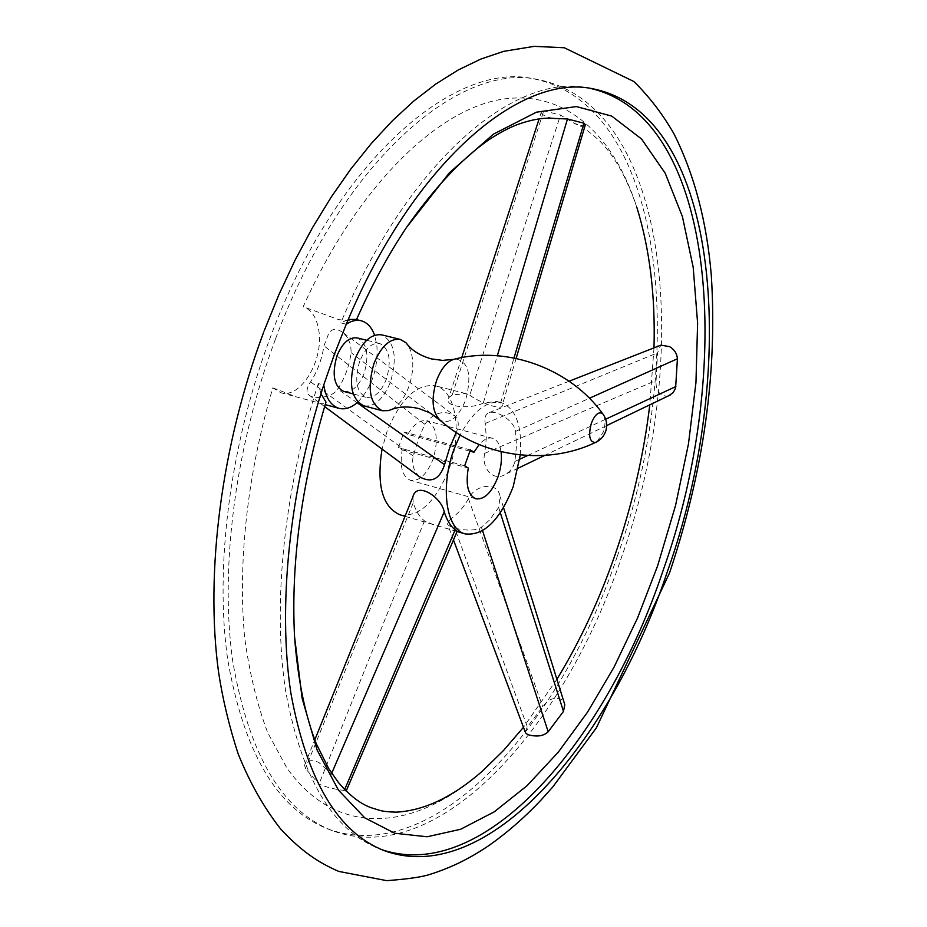 <?xml version="1.0" encoding="UTF-8"?>
<svg xmlns="http://www.w3.org/2000/svg" width="927" height="927" viewBox="0 0 927 927"><rect width="100%" height="100%" fill="white"/><g stroke="black" fill="none" stroke-linecap="round" stroke-linejoin="round"><path stroke-width="0.7" stroke-dasharray="4.63 3.48" d="M392.005 409.282C399.05 405.238 404.67 397.683 408.865 386.64C414.357 369.885 414.102 356.13 408.1 345.365M363.813 405.841C374.496 407.15 383.396 399.178 390.51 381.912C397.556 357.335 394.612 341.646 381.657 334.844M359.606 361.542C354.265 380.29 356.443 392.214 366.142 397.324C374.218 398.32 380.962 392.272 386.362 379.189C391.715 360.522 389.479 348.622 379.676 343.465C371.739 342.503 365.041 348.529 359.606 361.542M343.755 391.437C351.936 392.457 358.726 386.466 364.114 373.477C369.444 354.925 367.127 343.071 357.196 337.903M357.81 402.109C371.97 387.219 378.32 368.228 376.86 345.134L374.612 335.25M617.173 556.652C560.823 724.787 434.972 868.217 327.787 828.9C277.208 809.178 243.824 752.573 227.625 659.097C214.554 566.907 229.873 445.111 270.151 337.845C334.971 162.387 453.755 60.73 533.187 78.737C667.37 105.11 688.506 359.386 617.173 556.652M275.423 339.189C235.134 446.617 219.711 568.575 232.677 660.847C248.749 754.404 281.993 811.021 332.422 830.696C439.317 869.874 564.949 726.165 621.322 557.834C692.654 360.36 671.89 105.887 538.089 79.571C458.9 61.588 340.279 163.442 275.423 339.189M320.939 393.778L318.309 383.546L323.743 384.972M318.309 383.546C283.708 490.163 272.353 605.435 285.713 691.472C301.796 778.379 333.06 830.835 379.514 848.819L381.912 849.711M482.596 770.951C416.2 830.349 337.637 839.538 286.895 768.008L267.764 732.747C257.161 704.926 249.456 673.106 244.635 637.301C237.648 562.944 247.358 473.685 272.828 387.845L280.788 392.724C300.394 399.213 323.859 360.36 318.842 330.73C316.814 317.752 311.599 309.745 303.199 306.721C356.628 187.833 435.076 111.194 499.734 99.641C564.694 88.366 613.581 134.682 636.884 207.474C626.617 177.335 613.894 154.832 598.726 139.977C580.117 123.801 579.792 126.42 574.288 123.291L560.511 115.099L543.778 110.776L541.577 111.286C540.626 113.94 544.01 116.234 551.716 118.146L553.917 118.436M355.644 319.421L356.489 319.653C356.153 321.298 350.128 321.252 338.401 319.514L303.199 306.721M346.281 324.218L340.823 322.886L348.285 319.479M347.648 337.88L343.396 332.839C336.93 328.181 332.075 328.309 328.83 333.21L323.952 345.852C321.82 359.56 317.358 371.565 310.557 381.854C306.733 387.613 306.072 391.912 308.587 394.74C313.291 399.63 332.561 398.031 337.741 389.004C344.647 378.645 349.12 366.547 351.159 352.7L350.707 345.064L347.648 337.88M653.987 347.868L649.792 404.832M668.865 395.655L666.745 396.188C659.097 395.365 655.54 390.128 656.096 380.464L657.533 352.851L660.777 345.192M585.308 124.913L581.391 125.678L574.288 123.291M556.907 679.294L523.477 727.289M272.828 387.845L295.991 396.802L318.181 402.747C322.886 404.334 325.481 404.102 325.98 402.063M342.631 787.382L331.414 773.952L318.784 762.388C311.078 759.422 306.35 760.325 304.589 765.111L305.435 768.564L319.004 784.103C325.678 787.011 333.569 789.062 342.654 790.256L346.153 791.067L344.693 789.503M525.18 731.866L527.336 726.907L542.724 706.722C548.263 699.062 554.578 696.675 561.681 699.549L564.265 702.944M451.159 518.46L447.289 523.407C447.22 528.031 472.828 533.512 481.414 527.231L489.317 520.221L497.521 509.108L498.587 507.301L500.163 496.814C497.984 480.904 474.856 484.473 468.483 498.772C463.535 507.417 457.764 513.975 451.159 518.46L527.336 726.907M456.953 531.484L432.967 524.473L424.485 520.858C419.827 517.312 416.061 511.333 413.21 502.909L412.897 496.814M399.977 514.821C419.398 517.196 435.736 501.959 449.004 469.085C462.608 432.921 456.223 390.302 435.308 385.794C416.721 383.523 400.661 398.645 387.115 431.148L382.04 449.062M419.352 476.652C413.639 471.043 411.6 464.184 413.233 456.061L418.274 439.595L424.763 424.253C433.952 412.364 444.01 409.583 454.937 415.933C458.877 420.035 459.294 425.551 456.188 432.48M484.74 453.326C481.043 467.475 493.037 482.503 505.841 474.114C510.568 471.31 513.581 467.092 514.879 461.461L516.501 445.887L515.551 431.391C514.021 419.931 495.041 409.155 488.1 413.048C485.273 414.821 484.311 418.286 485.215 423.454L486.339 437.868L484.74 453.326L656.096 380.464M469.78 395.134C476.884 401.136 503.488 411.97 502.353 404.925L500.58 402.99L496.791 401.484L483.338 402.932C473.152 409.016 442.99 408.147 448.738 397.729L452.237 394.948L465.945 393.616L469.78 395.134L560.511 115.099M590.36 88.413L587.834 87.949C515.447 72.121 407.95 160.974 340.823 322.886M407.834 434.357L404.079 432.028L398.413 447.614L402.191 449.896C399.525 466.513 402.306 476.675 410.522 480.348C419.363 481.437 426.872 474.415 433.025 459.294C438.877 439.12 436.814 426.293 426.814 420.823C420.186 419.595 413.848 424.114 407.834 434.357L469.931 451.136M501.055 451.727C499.862 444.149 496.999 439.653 492.48 438.239C488.216 437.243 483.767 439.363 479.108 444.589M464.67 465.806L398.413 447.614M470.371 449.919L404.079 432.028M402.191 449.896L468.286 468.065M520.279 454.995C522.26 425.817 515.899 408.355 501.171 402.608C486.953 400.186 473.28 410.974 460.151 434.972M438.459 418.726L439.954 420.058C449.514 424.636 458.054 418.031 465.551 400.255C472.167 375.215 468.784 361.437 455.4 358.911L453.454 359.375M597 441.727L603.222 432.191C605.435 425.25 605.621 419.607 603.767 415.25M331.692 773.303L331.414 773.952M357.115 402.724L337.741 389.004M413.233 456.061L310.557 381.854M454.439 431.322L442.017 421.866M431.067 413.523L351.159 352.7M413.21 502.909L305.435 768.564M481.414 527.231L482.561 530.742M498.587 507.301L500.325 512.758M514.879 461.461L519.815 459.166M527.556 455.563L605.667 419.213M515.551 431.391L589.445 398.239M500.58 402.99L513.987 357.984M483.338 402.932L497.324 355.736M424.763 424.253L323.952 345.852M424.485 520.858L319.004 784.103M468.483 498.772L542.724 706.722M485.215 423.454L657.533 352.851M452.237 394.948L543.778 110.776M366.142 397.324L353.21 393.929M264.16 330.893L263.743 332.005M332.422 830.696L327.787 828.9M384.288 850.662L379.514 848.819M432.967 524.473L405.029 516.293M308.587 394.74L324.601 406.594M304.589 765.111L314.763 739.908M453.477 539.954L447.289 523.407M606.675 425.586L544.636 455.447M518.344 468.1L505.841 474.114M516.13 358.425L502.353 404.925M343.396 332.839L454.937 415.933M503.535 507.672L500.163 496.814M569.108 381.217L488.1 413.048M541.577 111.286L539.12 118.888M461.75 357.579L448.738 397.729M280.788 392.724L295.991 396.791M318.181 402.747L325.192 404.624M592.886 88.795L587.834 87.949M538.089 79.571L533.187 78.737M379.676 343.465L366.686 340.255M492.48 438.239L426.814 420.823M475.887 498.819L410.522 480.348M501.171 402.608L496.791 401.484M465.945 393.616L435.308 385.794"/><path stroke-width="1.39" d="M408.1 345.365L405.922 342.677L400.267 339.398C389.931 338.181 381.171 346.177 373.987 363.407C366.918 388.274 369.688 404.056 382.306 410.754L388.819 410.591L392.005 409.282M400.267 339.398L381.657 334.844C371.217 333.581 362.411 341.518 355.226 358.656C348.181 383.384 351.043 399.12 363.813 405.841L382.306 410.754M366.686 340.255L357.196 337.903C349.166 336.918 342.434 342.886 336.988 355.806C331.681 374.427 333.929 386.304 343.755 391.437L353.21 393.929M374.612 335.25C371.669 327.219 367.162 322.387 361.067 320.742C356.339 319.641 351.414 320.8 346.281 324.218C413.419 162.04 520.719 73.001 592.886 88.795C722.237 114.566 738.877 371.182 667.544 571.102C610.997 741.484 487.741 888.414 384.288 850.662C337.984 832.724 306.849 780.267 290.904 693.292C277.66 607.185 289.12 491.762 323.743 384.972C325.852 398.019 330.962 405.817 339.073 408.355C345.203 409.827 351.449 407.741 357.81 402.109M381.912 849.711C485.377 884.381 607.15 738.715 663.303 569.885C734.068 371.46 717.985 117.312 590.36 88.413M348.285 319.479L355.644 319.421L361.067 320.742M636.884 207.474C649.746 249.05 655.447 295.84 653.987 347.868M649.792 404.832C643.686 455.331 632.202 505.076 615.319 554.045C599.618 599.375 580.151 641.125 556.907 679.294M569.108 381.217L660.777 345.192L669.456 346.571C674.358 349.479 677.011 353.546 677.417 358.784L675.609 388.019L673.257 392.561L668.865 395.655M523.477 727.289L503.465 750.534L482.596 770.951C453.129 796.838 424.404 810.569 396.397 812.156C380.87 811.728 380.394 810.395 372.051 808.008C361.217 804.474 350 795.957 338.39 782.446L328.749 768.668L316.327 743.813C305.018 714.96 297.752 679.213 294.543 636.594L302.121 698.355L317.115 750.024L338.425 790.094L364.751 817.846L394.74 833.246L427.092 836.768L460.592 829.283L494.218 811.855L527.046 785.714L558.355 752.087L587.521 712.179L614.033 667.15L637.486 618.124L657.521 566.13L675.551 505.493L688.483 443.824L695.957 382.538L697.614 323.141L693.187 267.266L682.423 216.64L665.192 173.198L641.53 138.98L611.716 116.095L576.327 106.57L536.409 112.19L493.431 134.148L449.386 172.793L406.605 227.289C388.297 254.728 371.588 285.504 356.501 319.63M564.265 702.944L564.798 704.682L563.477 711.391L548.181 731.762C544.752 735.065 540.105 736.432 534.23 735.864C528.784 735.401 525.771 734.068 525.18 731.866L453.477 539.954M314.763 739.908L412.897 496.814C416.629 481.101 441.484 496.999 444.218 511.855C446.907 520.29 450.568 526.281 455.18 529.827L344.693 789.503L342.631 787.382M320.939 393.778L325.98 402.063C301.345 484.798 290.869 562.979 294.543 636.594M455.18 529.827L457.081 531.519L465.227 533.906C483.917 536.015 499.896 520.325 513.164 486.826L520.279 454.995M382.04 449.062C376.408 485.018 382.387 506.93 399.977 514.821L405.029 516.293M460.151 434.972L453.998 449.271C439.885 486.93 446.119 529.641 465.227 533.906M456.188 432.48L449.595 448.077L444.566 464.694C439.618 479.479 431.217 483.465 419.352 476.652L324.601 406.594M553.917 118.436L567.475 118.969L583.975 123.21L585.308 124.913M479.108 444.589L473.964 452.225L469.931 451.136M473.964 452.225L470.371 449.919L464.67 465.806L468.286 468.065C465.481 484.96 468.019 495.203 475.887 498.819C484.404 499.78 491.75 492.561 497.903 477.138C501.009 468.135 502.063 459.665 501.055 451.727M603.767 415.25L602.735 413.79C570.372 368.61 507.66 345.922 455.4 358.911C447.857 360.557 441.6 367.695 436.629 380.313C430.985 398.853 432.098 412.098 439.954 420.058C479.676 456.455 545.354 466.594 595.401 442.515L597 441.727M591.368 423.187C588.147 435.678 589.491 442.121 595.401 442.515C600.453 440.209 603.894 436.42 605.737 431.159C607.602 424.856 606.606 419.074 602.735 413.79C598.819 411.194 595.018 414.334 591.368 423.187M323.743 384.972L334.462 354.16L346.281 324.218M444.218 511.855L331.692 773.303M444.566 464.694L357.115 402.724M456.119 432.608L454.439 431.322M442.017 421.866L431.067 413.523M482.561 530.742L548.181 731.762M500.325 512.758L563.477 711.391M519.815 459.166L527.556 455.563M605.667 419.213L675.853 386.547M589.445 398.239L677.417 358.784M513.987 357.984L583.975 123.21M497.324 355.736L567.475 118.969M438.459 418.726L429.386 412.608L418.888 408.564C407.231 405.933 397.208 406.617 388.819 410.591M453.454 359.375L442.573 360.394L431.414 358.911C419.908 355.632 411.414 350.221 405.922 342.677M263.743 332.005C221.356 445.145 204.994 572.863 218.563 672.145C222.689 699.294 229.224 726.548 238.169 753.883C249.722 782.573 263.905 807.637 280.719 829.074C301.623 851.426 318.332 862.562 338.772 871.415L386.698 880.65C407.915 879.086 422.48 876.954 430.371 874.242C450.615 867.881 469.908 858.46 488.251 845.969C506.536 833.234 523.964 818.089 540.557 800.557L552.805 786.953L596.385 727.834L669.537 572.956C703.593 471.426 717.521 372.225 711.299 275.354C706.849 221.854 694.404 174.682 673.975 133.836C662.84 114.357 649.491 96.929 633.941 81.564L564.3 47.752L534.207 46.35L503.709 51.344L480.893 59.038L458.297 69.942L435.968 83.905L413.975 100.869L392.388 120.765L371.31 143.5L350.87 168.981L331.24 197.057L312.573 227.544L295.053 260.197L278.865 294.751L264.16 330.893M670.499 394.867L606.675 425.586M544.636 455.447L518.344 468.1M585.447 124.415L516.13 358.425M346.165 791.055L457.127 531.414M564.798 704.682L503.535 507.672M539.12 118.888L461.75 357.579M325.192 404.624L339.073 408.355M555.4 118.563C545.099 117.219 532.48 119.212 517.521 124.542C509.398 127.544 499.723 132.7 488.506 140.012C461.484 158.992 434.184 188.077 406.605 227.289"/></g></svg>
